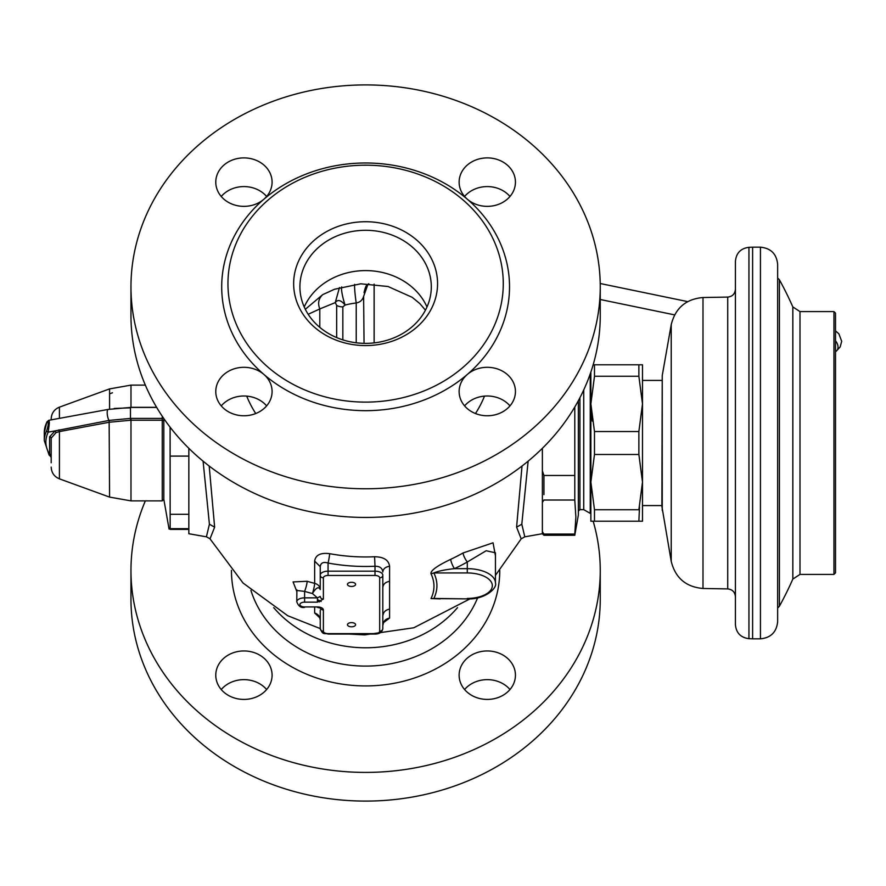<?xml version="1.0" encoding="UTF-8"?>
<svg xmlns="http://www.w3.org/2000/svg" width="886" height="886" viewBox="0 0 886 886"><rect width="100%" height="100%" fill="white"/><g stroke="black" fill="none" stroke-linecap="round" stroke-linejoin="round"><path stroke-width="1.33" d="M777.642 264.382L777.642 621.618C776.623 632.072 770.886 637.798 760.443 638.828L760.443 247.172C770.886 248.202 776.623 253.928 777.642 264.382M760.443 247.172L752.613 247.172L752.613 638.828L748.947 638.684C740.685 637.599 736.166 632.914 735.413 624.608L735.413 261.392C736.166 253.086 740.685 248.401 748.947 247.316L748.947 638.684M662.241 510.425L662.241 375.575L661.886 506.349L671.223 561.336L671.223 324.664C675.353 308.051 685.952 299.003 702.997 297.519L702.997 588.481L727.727 588.913L727.727 297.087C732.401 296.566 734.959 293.953 735.413 289.268M642.494 521.212L638.872 521.212L642.494 521.212L642.494 364.788L638.872 364.788L642.494 364.788M639.504 507.135L638.872 521.212L590.873 521.212L594.484 521.212L594.484 509.738L590.873 482.106L594.484 509.738L638.872 509.738L642.494 482.106L638.872 454.474L638.872 431.526L594.484 431.526L590.873 403.894L592.302 421.105M594.484 364.788L638.872 364.788L593.166 364.788L594.484 364.788L594.484 376.262L590.873 403.894L590.873 482.106L594.484 454.474L638.872 454.474M638.872 431.526L642.494 403.894L638.872 376.262L638.872 364.788M638.872 376.262L594.484 376.262M590.873 372.054L590.873 403.894L590.685 372.607M590.873 482.106L590.873 521.212M594.484 431.526L594.484 454.474M590.242 373.87L590.242 513.393L590.873 513.393M579.92 397.748L579.92 509.638L583.741 509.638L583.741 389.929M574.781 534.059L575.878 517.036L574.781 500.025L543.938 500.025L542.376 502.373L542.376 531.711L543.938 534.059L574.781 534.059L574.781 535.288L578.359 515.021L578.359 400.693M574.781 500.025L574.781 407.017M542.376 531.711L542.376 533.726L524.8 536.827L521.799 524.202L528.145 461.163M542.376 448.316L542.376 470.865L543.938 475.472L543.938 494.621M543.938 534.059L543.938 535.288L542.376 533.726M542.376 470.865L542.376 502.373M574.781 408.667L573.796 408.667M543.938 475.472L574.781 475.472M522.02 466.036L516.593 527.17L521.201 538.843L524.8 536.827M209.196 466.036L214.633 527.17L210.004 538.832M431.017 573.807C434.948 582.08 434.948 590.331 431.017 598.571L467.287 598.881L433.863 598.438C437.95 589.943 437.95 581.449 433.863 572.943L431.017 573.807C430.242 570.805 436.798 565.988 450.686 559.343A7.819 1.905 -115.2 0 0 454.407 568.657A185.34 159.502 0 0 0 467.287 562.012A7.819 2.182 60.5 0 1 463.035 552.975L493.048 542.808L495.451 555.91M431.017 598.571L440.209 598.881M329.658 553.672A7.819 0.831 -79.5 0 1 328.064 563.042A179.127 154.142 0 0 0 375 566.254L374.601 556.751A171.552 147.63 180 0 1 329.647 553.672C320.544 552.521 315.549 555.001 314.652 561.126L314.652 583.342A179.459 154.441 180 0 1 307.143 581.271L293.089 581.925L296.777 591.405M374.612 556.751C383.671 556.873 388.666 560.03 389.585 566.232L389.585 618.085L383.516 622.614M319.824 617.874L314.652 612.979L314.652 607.364M593.166 521.212A234.646 201.93 180 0 1 600.254 570.484A234.646 201.93 180 0 1 365.608 772.404A234.646 201.93 180 0 1 130.962 570.484A234.646 201.93 180 0 1 145.348 500.878M590.685 513.393A234.646 201.93 180 0 1 590.873 513.946M487.278 699.419A28.153 24.232 0 0 0 515.442 675.187A28.153 24.232 0 0 0 487.278 650.955A28.153 24.232 0 0 0 459.125 675.187A28.153 24.232 0 0 0 487.278 699.419M243.938 699.419A28.153 24.232 0 0 0 272.091 675.187A28.153 24.232 0 0 0 243.938 650.955A28.153 24.232 0 0 0 215.774 675.187A28.153 24.232 0 0 0 243.938 699.419M130.962 570.484L130.962 599.169A234.646 201.93 0 0 0 365.608 801.088A234.646 201.93 0 0 0 600.254 599.169L600.254 570.484M221.245 689.529A28.153 24.232 180 0 1 243.938 679.64A28.153 24.232 180 0 1 263.851 686.739A28.153 24.232 180 0 1 266.631 689.529M464.585 689.529A28.153 24.232 180 0 1 467.376 686.739A28.153 24.232 180 0 1 487.278 679.64A28.153 24.232 180 0 1 509.982 689.529M317.797 599.811L321.164 601.472M374.125 342.893L374.125 284.085M308.173 314.286L319.802 308.926C317.587 303.267 318.572 298.493 322.748 294.606L334.52 289.257L360.735 283.808L388.024 286.499L412.234 297.342L419.864 303.621L425.446 310.178M322.748 294.606L305.316 309.292M319.802 327.366L319.802 308.926L335.262 302.602C337.655 299.235 340.944 300.055 345.141 305.05L342.838 306.888A7.819 3.987 0 0 1 336.669 305.36L335.262 302.602L339.471 287.551M356.227 342.793L356.227 302.99A12.515 0.842 83.4 0 1 354.566 285.934A12.515 0.842 83.4 0 1 354.677 284.34M341.675 286.909A12.515 1.85 -104.6 0 0 341.498 288.371A12.515 1.85 -104.6 0 0 345.119 305.061M345.141 305.05A70.736 60.879 180 0 1 356.227 302.99C360.059 302.292 362.529 300.088 363.625 296.378L367.934 284.328M367.945 284.317L368.676 283.819M363.625 296.378L364.046 343.358M431.305 286.831A65.697 56.538 0 0 0 365.608 230.294A65.697 56.538 0 0 0 299.911 286.831A65.697 56.538 0 0 0 365.608 343.369A65.697 56.538 0 0 0 431.305 286.831M293.654 283.642A71.954 61.92 0 0 0 365.608 345.573A71.954 61.92 0 0 0 437.562 283.642A71.954 61.92 0 0 0 365.608 221.721A71.954 61.92 0 0 0 293.654 283.642M503.27 283.642A137.662 118.458 180 0 1 365.608 402.111A137.662 118.458 180 0 1 227.957 283.642A137.662 118.458 180 0 1 365.608 165.184A137.662 118.458 180 0 1 503.27 283.642M600.254 286.831A234.646 201.93 180 0 1 365.608 488.762A234.646 201.93 180 0 1 130.962 286.831A234.646 201.93 180 0 1 365.608 84.912A234.646 201.93 180 0 1 600.254 286.831L600.254 315.516A234.646 201.93 0 0 1 365.608 517.446A234.646 201.93 0 0 1 130.962 315.516L130.962 286.831M243.938 415.767A28.153 24.232 0 0 0 272.091 391.546A28.153 24.232 0 0 0 263.851 374.401A28.153 24.232 0 0 0 243.938 367.313A28.153 24.232 0 0 0 215.774 391.546A28.153 24.232 0 0 0 243.938 415.767M243.938 206.36A28.153 24.232 0 0 0 263.851 199.261A28.153 24.232 0 0 0 272.091 182.128A28.153 24.232 0 0 0 243.938 157.896A28.153 24.232 0 0 0 215.774 182.128A28.153 24.232 0 0 0 243.938 206.36M487.278 157.896A28.153 24.232 0 0 0 459.125 182.128A28.153 24.232 0 0 0 467.376 199.261A28.153 24.232 0 0 0 487.278 206.36A28.153 24.232 0 0 0 515.442 182.128A28.153 24.232 0 0 0 487.278 157.896M467.376 374.401A28.153 24.232 0 0 0 459.125 391.546A28.153 24.232 0 0 0 487.278 415.767A28.153 24.232 0 0 0 515.442 391.546A28.153 24.232 0 0 0 487.278 367.313A28.153 24.232 0 0 0 467.376 374.401A143.92 123.852 0 0 0 509.528 286.831A143.92 123.852 0 0 0 467.376 199.261A143.92 123.852 0 0 0 263.851 199.261A143.92 123.852 0 0 0 221.699 286.831A143.92 123.852 0 0 0 263.851 374.401A143.92 123.852 0 0 0 467.376 374.401M464.585 405.888A28.153 24.232 180 0 1 487.278 395.998A28.153 24.232 180 0 1 509.982 405.888M464.585 196.47A28.153 24.232 180 0 1 487.278 186.581A28.153 24.232 180 0 1 509.982 196.47M221.245 196.47A28.153 24.232 180 0 1 243.938 186.581A28.153 24.232 180 0 1 266.631 196.47M221.245 405.888A28.153 24.232 180 0 1 243.938 395.998A28.153 24.232 180 0 1 266.631 405.888M833.959 443L833.959 311.595L799.992 311.595L799.992 574.405L833.959 574.405L833.959 443M833.959 574.405L835.52 572.832L835.52 313.168L833.959 311.595M163.821 418.557L163.821 499.316L169.06 529.042M58.941 429.843L59.417 431.582L109.432 422.212L130.984 420.219L130.984 500.878L109.587 497.101L109.133 420.407L55.098 430.884L49.627 436.776A1.562 1.351 0 0 1 51.189 438.127L56.051 432.612L59.417 431.582L59.417 478.85L109.587 497.101M51.189 438.127L51.189 462.791M44.3 432.589L46.847 422.024A1.562 1.307 26.2 0 0 46.736 422.522A81.346 41.432 180 0 0 44.3 432.589L44.3 440.663L49.107 455.05A1.562 1.274 -34.7 0 0 50.004 455.526L49.627 454.341A1.562 1.351 180 0 1 51.189 455.681L51.189 456.899L50.004 455.526L51.189 457.553M130.475 407.826L114.25 408.468M162.249 416.254L162.249 418.413L130.475 418.413L109.133 420.407M49.627 436.776L49.627 454.341A79.784 40.634 0 0 1 48.254 432.146L49.328 423.176C49.239 420.174 48.874 419.576 48.254 421.371M46.736 422.522C48.752 421.581 48.752 424.272 46.736 430.607A1.562 1.307 -153.8 0 0 48.254 432.146L55.098 430.884L56.051 432.612M170.101 427.174L170.156 529.396L188.84 529.396M203.082 461.163L209.417 524.202L206.416 536.827L188.84 533.726L188.84 528.665L170.156 528.665L170.156 529.396M163.821 499.316L162.249 500.878L162.249 420.219L130.984 420.219L130.984 418.413M170.156 456.102L188.84 456.102L188.84 528.665M170.156 514.312L188.84 514.312M188.84 456.102L188.84 448.316M162.249 418.413L162.249 420.219L162.249 418.413L163.223 417.683M467.287 562.012L486.181 550.738L495.451 552.82L495.451 582.999A28.153 14.342 0 0 0 469.281 568.701A28.153 14.342 0 0 0 467.287 568.657L467.287 562.012M433.863 572.943C438.182 571.082 445.027 569.654 454.407 568.657L467.287 568.657L467.287 572.943L433.863 572.943M307.143 581.271A7.819 1.296 -73.5 0 1 304.607 591.383A187.267 161.152 0 0 0 312.426 593.531L317.409 597.862L317.409 602.148L323.379 599.113A3.123 2.691 180 0 1 320.245 596.422L317.409 597.862L304.607 597.862L304.607 602.148A4.696 2.392 0 0 0 299.944 604.241A4.696 2.392 0 0 0 303.422 606.855A4.696 2.392 0 0 0 304.607 606.932L317.409 606.932A5.969 3.035 180 0 1 323.379 609.967L323.379 631.231A4.696 2.392 0 0 0 328.064 633.623L375 633.623A4.696 2.392 0 0 0 379.684 631.231L379.684 577.849A4.696 2.392 0 0 0 375 575.457L328.064 575.457A4.696 2.392 0 0 0 323.379 577.849L323.379 599.113M323.379 577.849A3.123 2.691 180 0 1 320.245 575.158L320.245 589.555C318.738 586.244 316.136 587.562 312.426 593.531A7.819 1.13 -75.7 0 0 314.641 583.342A7.819 6.479 180 0 1 320.245 589.544M320.245 566.686C320.71 562.843 323.324 561.624 328.064 563.042L328.064 571.171A7.819 3.987 0 0 0 320.245 575.158L320.245 566.686L314.652 561.126M320.245 589.555L320.245 586.2M328.064 575.457L328.064 571.171L375 571.171L375 566.254C379.784 566.198 382.387 568.114 382.818 572.013C383.173 568.845 385.432 566.918 389.585 566.232M375 575.457L375 571.171A7.819 3.987 0 0 1 382.818 575.158L382.818 619.148M383.738 621.928L382.818 625.394C383.173 621.396 385.432 618.96 389.585 618.085M319.613 617.154L320.245 620.067C320.012 616.556 318.152 614.197 314.652 612.979M320.245 610.055L320.245 628.539A3.123 2.691 -0 0 0 323.379 631.231M317.409 599.623L319.414 601.971M296.777 590.464L304.607 591.383L304.607 597.862A7.819 3.987 0 0 0 296.777 601.849L296.888 589.888M347.467 584.372A4.065 2.071 180 0 0 351.532 586.443A4.065 2.071 180 0 0 355.596 584.372A4.065 2.071 180 0 0 351.532 582.301A4.065 2.071 180 0 0 347.467 584.372M347.467 624.708A4.065 2.071 180 0 0 351.532 626.79A4.065 2.071 180 0 0 355.596 624.708A4.065 2.071 180 0 0 351.532 622.636A4.065 2.071 180 0 0 347.467 624.708M379.684 577.849A3.123 2.691 180 0 0 382.818 575.158L382.818 587.573C383.173 584.151 385.432 582.08 389.585 581.338M389.585 609.081C385.432 609.922 383.173 612.27 382.818 616.124L382.818 628.539A7.819 3.987 0 0 1 379.562 631.773M521.799 524.202L516.593 527.17M246.729 396.108A125.668 108.147 0 0 0 255.744 413.54M475.472 413.54A125.668 108.147 0 0 0 484.487 396.108M463.035 552.975A177.588 152.824 180 0 1 450.686 559.343M835.52 330.899L838.876 333.823L841.7 341.287L840.138 346.969L836.162 351.244A7.819 5.549 -125.5 0 0 838.023 347.124A7.819 5.549 -125.5 0 0 835.52 340.877M457.508 607.641A113.862 97.992 180 0 1 273.708 607.641M250.926 590.419A118.746 102.189 0 0 0 361.111 666.017A118.746 102.189 0 0 0 477.632 597.817M231.456 570.362A134.151 115.446 0 0 0 231.456 570.484A134.151 115.446 0 0 0 365.608 685.93A134.151 115.446 0 0 0 499.759 570.484A134.151 115.446 0 0 0 499.759 570.362M304.219 306.988A65.697 56.538 180 0 1 365.608 270.595A65.697 56.538 180 0 1 426.997 306.988M336.669 337.588L336.669 305.36M342.838 306.888L342.838 339.87M799.992 311.595L792.837 306.933L792.837 579.067L799.992 574.405M792.837 579.067A337.887 337.887 0 0 1 779.403 606.223L779.403 279.777L777.642 277.927M109.587 409.232L109.587 388.899L59.417 407.15L59.417 418.347M156.689 407.438L130.475 407.438L108.17 409.421A6.257 1.827 -100.4 0 0 107.184 412.577A6.257 1.827 -100.4 0 0 108.978 420.429L109.432 422.212M130.486 407.316L156.623 407.316M109.587 388.899L130.984 385.122L130.984 407.438M130.475 407.438L130.486 420.219M44.3 440.663A81.346 41.432 0 0 1 46.736 430.607M163.821 420.828L162.249 420.219M209.417 524.202L214.633 527.17M467.287 572.943A25.029 12.747 0 0 1 469.059 572.976A25.029 12.747 0 0 1 492.306 586.144A25.029 12.747 0 0 1 467.287 598.438M304.607 606.932L317.409 606.932M317.409 602.148L304.607 602.148M379.684 631.231A3.123 2.691 0 0 0 382.818 628.539C382.132 632.194 379.518 634.033 375 634.055L375 633.623M323.501 631.773A7.819 3.987 0 0 1 320.245 628.539C322.936 635.816 324.785 632.726 328.064 634.055L375 634.055M323.379 609.967A3.123 2.691 180 0 1 320.355 608.006M748.947 247.316L752.613 247.172M760.443 638.828L752.613 638.828M727.727 588.913C732.401 589.434 734.959 592.047 735.413 596.732M702.997 297.519L727.727 297.087M671.223 561.336C675.353 577.949 685.941 586.997 702.997 588.481M662.241 375.575L671.223 324.664M661.886 505.574L642.494 505.574M661.886 380.426L642.494 380.426M583.741 509.638L590.242 513.393M579.92 509.638L578.359 511.2M574.781 535.288L543.938 535.288M210.004 538.821L243.052 583.021L287.706 615.715L320.245 628.595M349.006 634.055L364.644 634.885L413.784 627.775L470.123 598.803M495.451 575.346L521.212 538.821M600.221 283.52L687.691 301.617M600.254 299.501L674.6 314.884M835.52 351.698L836.162 351.244M364.046 292.701C365.198 287.274 366.505 284.472 367.934 284.317L368.809 283.741M792.837 306.933A337.887 337.887 0 0 0 779.403 279.777M779.403 606.223L777.642 608.073M109.587 393.838L112.467 392.786M59.417 478.85C54.212 476.646 51.466 472.725 51.189 467.088M59.417 407.15C54.212 409.354 51.466 413.275 51.189 418.912L51.189 419.853M108.17 409.421L48.763 420.307L46.847 422.024M49.107 455.05L50.303 456.146M209.949 538.721L206.416 536.827M145.348 385.122L130.984 385.122M162.249 500.878L130.984 500.878M467.287 598.881C484.432 599.855 497.622 588.204 495.451 582.999M296.777 601.849C298.482 606.257 301.085 608.095 304.607 607.364M320.245 607.275L320.51 608.106L317.409 607.364M319.403 601.948A7.819 7.819 0 0 0 317.409 599.457"/></g></svg>

